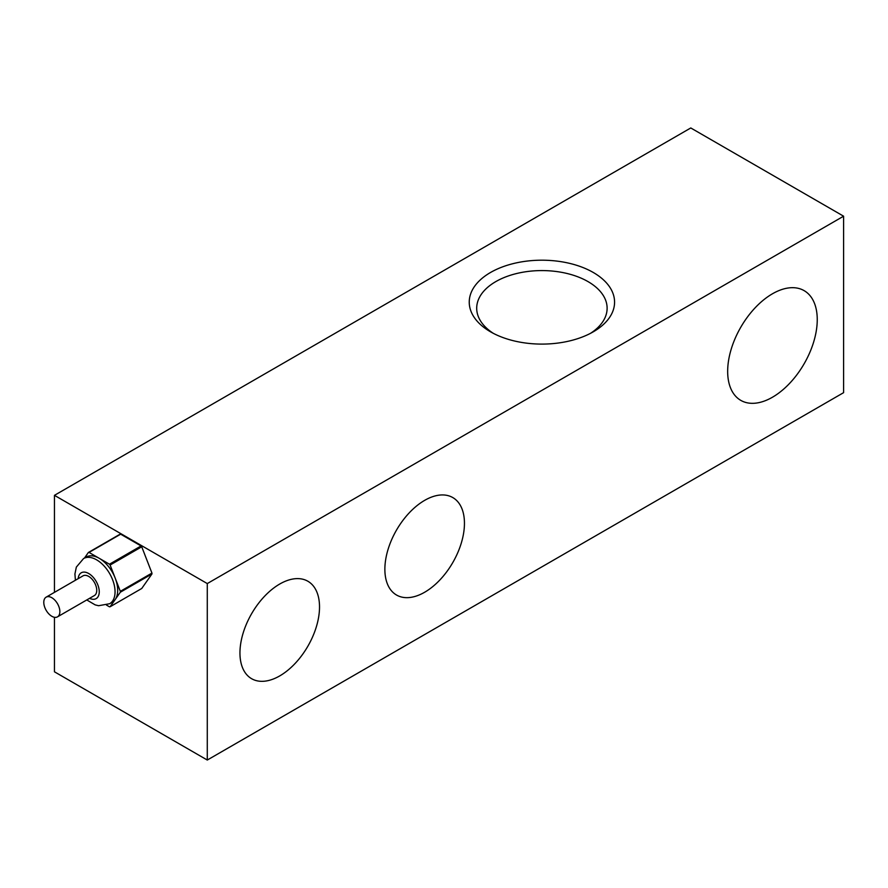 <?xml version="1.0" encoding="UTF-8"?>
<svg xmlns="http://www.w3.org/2000/svg" width="888" height="888" viewBox="0 0 888 888"><rect width="100%" height="100%" fill="white"/><g stroke="black" fill="none" stroke-linecap="round" stroke-linejoin="round"><path stroke-width="1.33" d="M86.769 599.944L95.149 604.872L98.59 605.716L109.657 603.729L112.299 602.208A26.085 15.063 -120 0 0 115.229 599.489A26.085 15.063 -120 0 0 115.229 578.188A26.085 15.063 -120 0 0 99.256 558.319A26.085 15.063 -120 0 0 86.214 557.031L83.572 558.552L76.335 567.11L74.925 573.981L75.402 580.264M106.527 605.116L109.457 606.804A29.815 17.216 -120 0 0 110.123 606.748L120.324 592.229A29.815 17.216 -120 0 0 120.324 591.341L110.123 565.034A29.815 17.216 -120 0 0 109.457 564.213L89.044 552.425A29.815 17.216 -120 0 0 88.378 552.491L84.493 558.019M207.281 583.571L207.281 760.039L843.6 392.663L843.6 216.195L207.281 583.571L54.457 495.338L54.457 592.351M54.457 617.282L54.457 671.805L207.281 760.039M110.123 606.748L141.736 588.489L151.948 573.97A29.815 17.216 -120 0 0 151.948 573.082L141.736 546.786A29.815 17.216 -120 0 0 141.07 545.954L120.668 534.176A29.815 17.216 -120 0 0 120.002 534.232L88.378 552.491M424.653 500.366A56.266 32.49 120 0 0 387.901 549.938A56.266 32.49 120 0 0 396.525 595.027A56.266 32.49 120 0 0 452.791 562.548A56.266 32.49 120 0 0 452.791 497.569A56.266 32.49 120 0 0 424.653 500.366M279.742 584.027A56.266 32.49 120 0 0 242.979 633.61A56.266 32.49 120 0 0 251.604 678.698A56.266 32.49 120 0 0 307.87 646.209A56.266 32.49 120 0 0 307.87 581.24A56.266 32.49 120 0 0 279.742 584.027M772.46 397.225A63.348 36.575 -60 0 1 740.781 400.366A63.348 36.575 -60 0 1 731.079 349.595A63.348 36.575 -60 0 1 772.46 293.784A63.348 36.575 -60 0 1 804.128 290.642A63.348 36.575 -60 0 1 813.841 341.403A63.348 36.575 -60 0 1 772.46 397.225M843.6 216.195L690.775 127.961L54.457 495.338M490.531 331.812A72.661 41.947 0 0 0 569.719 340.903A72.661 41.947 0 0 0 614.574 302.142A72.661 41.947 0 0 0 593.284 272.483A72.661 41.947 0 0 0 514.096 263.392A72.661 41.947 0 0 0 469.241 302.142A72.661 41.947 0 0 0 490.531 331.812M109.457 564.213L141.07 545.954M110.123 565.034L141.736 546.786M89.044 552.425L120.668 534.176M120.324 592.229L151.948 573.97M120.324 591.341L151.948 573.082M57.509 616.838L94.394 595.548A11.366 6.56 -120 0 0 94.394 582.417A11.366 6.56 -120 0 0 83.028 575.857L46.143 597.158A11.366 6.56 -120 0 0 44.4 606.26A11.366 6.56 -120 0 0 51.826 616.283A11.366 6.56 -120 0 0 57.509 616.838A11.366 6.56 -120 0 0 57.509 603.718A11.366 6.56 -120 0 0 46.143 597.158M590.509 333.333A65.213 37.651 0 0 0 588.023 281.607A65.213 37.651 0 0 0 497.102 280.874A65.213 37.651 0 0 0 493.306 333.333M109.657 603.729A26.085 15.063 -120 0 0 113.653 582.828A26.085 15.063 -120 0 0 96.614 559.84A26.085 15.063 -120 0 0 83.572 558.552M89.577 598.323A14.907 8.603 -120 0 0 99.245 591.286A14.907 8.603 -120 0 0 88.711 573.526A14.907 8.603 -120 0 0 78.211 578.643"/></g></svg>
